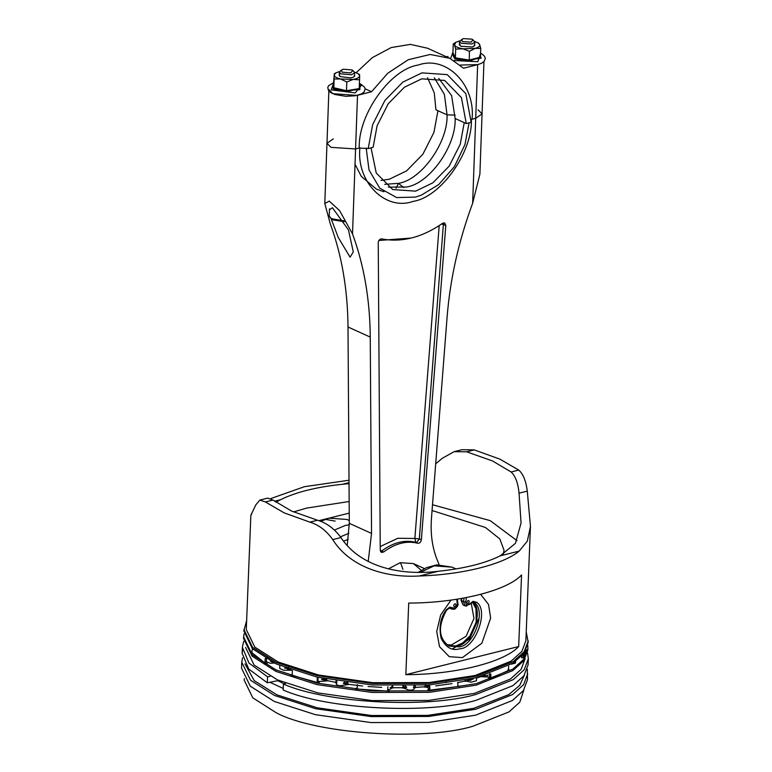 <?xml version="1.0" encoding="UTF-8"?>
<svg xmlns="http://www.w3.org/2000/svg" width="772" height="772" viewBox="0 0 772 772"><rect width="100%" height="100%" fill="white"/><g stroke="black" fill="none" stroke-linecap="round" stroke-linejoin="round"><path stroke-width="1.16" d="M405.84 674.66C454.94 674.603 504.241 662.318 518.678 646.54L521.554 574.957C507.117 590.734 457.815 603.019 408.716 603.077L405.84 674.66L518.678 646.54M251.74 513.94L250.861 515.213L246.278 629.537L254.828 647.129L278.219 662.029L318.547 674.998L372.722 682.689L429.097 682.564L475.041 675.51L511.054 661.189L521.843 651.471L525.867 640.77L530.461 526.446L527.276 491.127L519.054 493.183C518.031 482.963 515.387 475.899 511.112 471.981L492.555 460.971L466.626 451.803L454.129 451.668L442.211 458.327L435.697 463.798M511.112 471.981L518.726 470.08L499.909 459.137L474.24 449.902L466.626 451.803M518.726 470.08C523.146 473.902 526.002 480.917 527.276 491.127M519.054 493.183L521.052 523.059L515.426 543.343L500.246 555.821C484.951 563.406 464.281 568.559 438.245 571.27C405.146 575.42 361.991 569.418 340.954 537.563L332.722 539.618C350.932 568.424 387.756 577.977 419.312 575.989C462.032 574.735 503.19 564.477 519.18 551.102L527.324 541.114L530.461 526.446M332.722 539.618C326.459 530.692 318.846 524.863 309.881 522.133L317.495 520.231C326.595 522.895 334.411 528.675 340.954 537.563M265.394 501.954L259.846 500.092L267.73 498.123L273.008 500.053L265.394 501.954L284.212 512.898L309.881 522.133M480.686 594.363L488.531 604.447L490.654 618.082L481.834 643.25L462.38 657.619L449.246 656.663L439.509 646.646L436.73 631.525L440.629 615.062L451.002 600.085M273.008 500.053L291.565 511.064L317.495 520.231M275.874 502.234L280.516 499.735C295.811 492.14 316.481 486.987 342.527 484.276L349.031 483.658M517.008 540.68L490.162 520.627L432.513 504.743M349.147 501.52L306.764 508.063L293.534 511.933M348.22 539.396L343.569 541.143M245.554 647.438L254.104 665.03L277.505 679.929L317.823 692.889L372.007 700.59L428.383 700.465L474.326 693.401L510.34 679.09L521.119 669.372L525.153 658.641M285.669 683.345L283.401 684.031C326.633 703.282 428.016 708.686 476.343 694.317L496.705 686.154M244.965 663.833L254.229 680.634L276.907 694.839L317.224 707.808L371.409 715.499L427.784 715.374L473.728 708.32L508.796 694.607L519.72 685.333L524.429 675.056M269.92 682.274L283.227 688.441M242.553 657.773L241.781 662.222L250.524 680.219L274.456 695.447L315.69 708.715L371.1 716.58L428.759 716.455L475.745 709.236L496.106 701.072M244.299 678.636L244.241 680.248L252.791 697.84L276.183 712.739C315.381 733.902 423.625 741.313 473.004 726.211L509.018 711.9L519.807 702.182L523.899 689.869M344.544 682.139L344.022 683.095M288.294 667.307L288.062 667.934M242.524 650.304L242.138 653.276L248.719 668.996L267.305 682.805L277.775 680.682L284.096 683.818M349.272 520.531L346.908 519.459L329.007 518.157L349.224 513.119M320.756 521.322L329.007 518.157L318.933 520.666M503.325 554.151L504.048 550.262L499.812 538.914L485.424 527.469L432.059 510.514M349.012 480.232L304.351 486.707L270.74 498.587M250.861 515.213L255.889 504.763L259.846 500.092M454.129 451.668L462.013 449.709L474.24 449.902M380.249 550.137L383.587 552.019L381.397 552.434L380.249 550.32L378.241 242.524C378.656 240.14 379.805 238.934 381.667 238.886C401.652 242.717 421.956 237.535 442.588 223.33L444.672 223.002L445.801 225.424L441.632 223.996M403.756 187.625L398.439 183.35L396.104 188.243M331.034 218.544L338.29 237.515L350.083 257.201L353.286 251.894L348.471 229.95L332.433 207.745L329.354 209.82M333.33 138.863L326.981 143.274L330.976 147.346L355.574 148.948L352.514 233.916C364.037 265.25 369.952 299.642 370.251 337.094L371.535 533.433L349.291 523.339L347.226 545.486M371.535 533.433L368.205 561.466M402.907 569.302L400.485 562.605M421.309 570.344L413.435 563.599L400.176 562.682L388.364 568.906M439.104 564.67L437.956 561.755C432.436 548.94 430.274 534.398 431.471 518.128L447.065 317.475C450.095 279.184 458.626 241.105 472.647 203.239L475.706 118.28L482.066 113.87L478.071 109.798M352.514 233.916L339.622 210.64L329.277 201.096L324.8 203.557L330.271 223.822C341.793 255.165 347.709 289.558 348.008 327L349.291 523.339M371.042 147.867L376.234 173.005L392.707 189.555L415.625 191.147L432.909 182.79L449.159 166.154L460.228 144.316L464.242 122.642L455.142 118.512L466.269 123.559L461.424 97.61L444.643 80.433L421.724 78.841L404.441 87.188L388.191 103.824L377.132 125.672L373.108 147.346L368.205 148.591L359.25 148.012L355.574 148.948L359.906 147.848C356.21 181.989 385.517 211.412 413.203 201.347C440.667 197.333 472.657 152.258 471.374 119.39L475.706 118.28L482.066 113.87L479.894 174.154L472.647 203.239M427.553 77.789L434.279 92.872L435.939 109.798L447.056 114.845L455.181 115.115L447.056 114.845C448.127 142.318 421.387 179.992 398.439 183.35L384.717 184.325M388.326 187.123L406.526 187.017C429.483 183.668 456.223 145.995 455.142 118.512L451.649 95.709L438.834 78.454M434.289 77.731L444.402 94.425L447.056 114.845L437.956 110.714L433.941 132.388L422.873 154.236L406.622 170.873L389.339 179.22L380.992 180.436M380.229 546.537L397.802 538.287L414.873 538.46L419.341 538.904L421.358 539.821L445.801 225.424M421.358 539.821C420.856 542.195 419.678 543.343 417.845 543.276L415.818 542.359C404.605 539.532 393.189 542.446 381.561 551.102L380.548 551.604M383.587 552.019C395.216 543.363 406.632 540.448 417.845 543.276M366.169 147.963L369.026 169.994L379.756 188.165L396.673 197.564L415.413 197.101L421.194 195.239L438.679 184.614L454.361 166.713L464.947 144.625L469.087 122.835M439.191 225.636L414.873 538.46L415.818 542.359L416.793 542.359L419.341 538.904L443.495 222.905M365.166 88.819L371.583 91.723L357.513 95.313L355.574 148.948L330.976 147.346L326.981 143.274L324.8 203.557M328.911 89.639L332.906 93.711L357.137 95.41M371.583 91.723L387.766 73.224L408.272 59.714L430.178 54.474L449.796 58.325L463.576 68.235L477.646 64.645L475.706 118.28L471.219 119.477M356.22 72.655L372.307 57.649L391.143 47.584L410.405 44.38L427.553 48.231L449.796 58.325M446.505 56.829L447.982 56.453M368.205 148.591L372.644 124.639L384.881 100.495L402.83 82.112L421.946 72.877L447.268 74.633L465.815 93.624L471.171 122.304L466.269 123.559M454.795 606.782C453.26 606.184 453.299 605.19 454.92 603.801C456.455 604.399 456.416 605.393 454.795 606.782L454.197 606.734M467.996 603.492C466.462 602.893 466.5 601.899 468.122 600.51C469.656 601.108 469.617 602.102 467.996 603.492L467.398 603.443M468.122 600.51L468.72 600.548M454.92 603.801L455.519 603.839M241.781 662.222L241.54 668.185L250.282 686.183L274.214 701.42L315.449 714.679L370.859 722.553L428.518 722.418L475.504 715.2L512.483 700.465L523.426 690.544L527.488 679.669L527.315 669.208M475.745 709.236L512.724 694.501L523.667 684.581L527.73 673.705M283.401 684.031L283.16 689.994C326.392 709.246 427.775 714.66 476.112 700.291L512.946 685.642L523.966 675.703L528.087 664.76L528.328 658.786L527.508 652.774M476.343 694.317L513.177 679.678L524.207 669.739L528.328 658.786M277.775 680.682L277.804 680.064M243.672 641.368L242.379 647.303L248.96 663.032L267.546 676.832L267.305 682.805M270.161 676.311L267.546 676.832M285.949 667.954L292.337 670.627M325.967 679.148L324.124 679.92L321.577 679.447L336.418 682.458M345.856 683.982L362.666 686.028M368.109 686.511L381.715 687.389M390.738 687.698L391.221 687.707M391.25 687.707L404.991 687.746M413.358 687.514L413.985 687.485M414.014 687.485L429.647 686.482M435.707 685.893L452.064 683.645M457.535 682.66L467.34 680.537M470.544 679.736L473.255 679.013M476.536 678.067L483.243 675.876M243.971 633.928L243.527 638.386L252.164 656.219L276.029 671.437L317.031 684.629L372.133 692.455L429.473 692.32L476.199 685.14L512.83 670.578L523.792 660.697L527.894 649.812L527.807 645.324M243.595 636.9L252.222 654.724L276.087 669.942L317.099 683.133L372.2 690.959L429.531 690.834L476.256 683.654L512.888 669.092L523.85 659.211L527.952 648.316M246.635 620.611L243.827 630.936L252.463 648.76L276.328 663.978L317.331 677.169L372.432 684.996L429.772 684.87L476.498 677.691L513.129 663.129L524.091 653.247L528.193 642.352L526.224 631.834M243.894 629.441L252.521 647.264L276.386 662.492L317.398 675.674L372.5 683.5L429.83 683.374L476.556 676.195L513.187 661.633L524.149 651.751L528.251 640.866M357.368 684.619L357.253 687.601L355.641 688.923L389.252 691.229L387.727 689.801M387.843 686.704L387.727 689.686M357.253 687.601L357.05 688.267M387.708 689.135L389.252 691.229M292.366 671.022L292.241 674.004L291.005 675.095L318.508 682.824L317.176 681.02L317.948 680.566L319.28 682.371L318.508 682.824M317.948 680.566L318.074 677.584L317.292 678.038L317.176 681.02M291.584 675.095L292.067 674.718M252.434 648.615L251.768 652.552L265.78 663.65L265.018 661.662L266.388 661.43L267.151 663.418L265.78 663.65M266.388 661.43L266.504 658.448L265.143 658.68L265.018 661.662M523.58 653.923L523.107 657.869L526.234 649.734M523.107 657.869L521.554 657.696L521.949 655.679L523.503 655.853M489.641 678.984L488.454 678.569L489.583 676.716L489.699 673.724L490.886 674.139L490.77 677.121L489.641 678.984L508.951 670.241M507.86 669.864L509.24 670.183L508.536 669.15L508.651 666.159M428.344 690.351L427.842 689.811L429.415 688.199L429.541 685.218L429.917 688.74L428.344 690.351L458.298 686.462M458.259 686.096L459.07 686.597L457.767 685.343L457.892 682.361M321.577 679.447L322.397 678.443M336.621 680.093L336.91 681.985M347.564 681.985L345.509 683.76L343.366 683.442L343.81 682.631M404.943 685.304L406.632 687.485L404.856 687.543L403.254 685.546M406.487 686.916L406.632 687.485M414.979 685.227L413.667 687.292L414.323 685.053M470.959 679.563L470.93 680.354L467.359 680.103L467.311 681.222L470.862 682.197L476.43 680.788L476.556 677.671M481.004 676.648L489.525 677.112M488.184 674.911L487.2 675.799L484.102 675.268L484.054 676.388M423.789 686.945L426.974 687.254L429.367 688.537M429.657 686.347L427.408 686.511L425.411 684.61M401.575 687.784L404.615 688.277L408.697 690.129C412.383 690.255 414.217 689.676 414.188 688.402M347.371 682.544L343.984 682.873M336.486 683.452C335.81 684.532 337.046 685.304 340.172 685.758L349.012 684.426M326.218 678.974L322.484 678.935M318.209 681.551L327.868 680.817M286.991 668.176L285.852 667.703M279.811 665.503L279.696 668.465L283.652 670.25L291.449 670.27M266.398 661.797L270.277 663.254L274.446 663.003M272.477 662.164L270.258 661.006M266.765 657.57L267.768 658.178M288.381 669.797L288.429 668.687L284.453 668.06M334.807 682.168L336.862 683.104M391.201 688.228L393.981 687.755M392.475 685.507L391.259 687.524L390.121 687.485M387.998 690.062L391.211 688.643L391.259 687.495L391.211 688.643M413.985 688.026L416.426 687.379M414.236 687.292L413.667 687.292L414.236 687.292M406.304 686.848L405.609 686.684M429.029 685.739L427.929 685.613M464.117 681.29L467.311 681.222M469.878 679.447L468.102 679.466M511.527 664.142L515.426 663.071L515.628 661.401M356.394 685.353L357.639 685.497M472.966 39.797L474.828 42.064L472.02 44.014L461.231 43.29L459.494 41.514L463.306 38.6L471.991 39.179L472.966 39.797L471.123 42.171L462.438 41.592L461.511 39.382M344.437 221.699L332.896 219.895L331.449 218.93L329.229 215.986L329.49 208.836M343.936 220.831L331.719 218.737L330.069 217.646M352.843 70.464L354.695 72.742L351.607 74.749L340.877 73.861L339.362 72.182L341.388 70.049L343.405 69.219L352.032 69.934L352.843 70.464L350.758 72.896L342.131 72.182L341.388 70.049M459.417 43.705L460.932 46.272L472.117 46.995L473.747 46.407L474.751 44.255M480.473 56.298L481.13 58.209L475.166 58.99L469.212 61.249L454.737 58.913L452.18 53.529L452.942 52.708L453.251 43.975L455.837 42.267L454.525 45.037L453.251 43.975M452.18 53.529L452.942 52.708L455.364 57.823L469.115 60.052L480.435 57.157L480.753 48.414L479.595 44.371L478.428 43.087L474.606 41.389M478.331 43.3L479.595 44.371C480.223 46.05 478.736 47.382 475.147 48.375L480.753 48.414M469.434 51.309L475.147 48.375L455.683 49.09L454.525 45.037C455.48 46.706 458.182 47.932 462.611 48.704L469.434 51.309L469.212 61.249M454.737 58.913L455.364 57.823L455.683 49.09M459.774 40.848L455.837 42.267M481.13 58.209L480.483 57.456M339.284 74.373L340.134 76.592L350.874 77.895L353.615 77.075L354.618 74.932M359.935 84.293L359.298 83.472L359.935 84.293L359.877 89.668L353.171 90.054L346.464 91.907L333.108 88.78L334.218 74.952C334.363 76.631 336.476 77.972 340.529 78.995L334.131 78.995L334.218 74.952L335.704 72.944L334.199 73.88M333.176 83.405L333.871 82.633L333.813 87.738L334.131 78.995M333.108 88.78L333.813 87.738L346.503 90.71L346.811 81.967L340.529 78.995L353.238 79.41L346.811 81.967M346.464 91.907L346.503 90.71L359.241 88.577L359.559 79.834L353.238 79.41C357.311 78.667 359.443 77.461 359.636 75.791L359.559 79.834M358.295 73.755L359.617 74.72L359.636 75.791L358.295 73.755L354.473 72.057M339.641 71.516L335.704 72.944M359.877 89.668L359.241 88.577M324.713 519.228L335.183 521.119M418.376 572.284L426.482 567.652L436.749 564.853L452.054 567.15L434.153 565.847L420.605 572.274M348.896 533.317L340.423 536.82M334.44 530.074L345.18 525.491L349.291 524.748M342.527 484.276L349.021 482.654M274.504 501.231L280.516 499.735M419.312 575.989L438.245 571.27M500.246 555.821L519.18 551.102M370.251 337.094L348.008 327M411.322 238.046L378.869 240.478M359.25 148.012C357.957 114.748 390.323 69.142 418.115 65.08C446.12 54.899 475.774 84.669 472.03 119.216M469.434 604.177L473.062 601.311L476.565 602.305C489.409 610.102 475.224 649.069 459.649 648.779C451.996 651.105 445.83 647.602 441.14 638.28C438.757 627.202 440.426 617.745 446.158 609.89L449.806 607.11L453.096 607.882C455.403 608.635 456.802 607.4 457.294 604.167L456.763 599.255M461.849 598.416L461.434 600.751L463.055 604.968L465.082 605.885L463.461 601.668L464.107 598.01M466.867 606.01L465.082 605.885L469.907 604.254L472.435 602.392L474.616 603.086L476.565 602.305M461.617 600.249L461.434 600.751L465.661 602.083C465.902 605.132 467.234 605.692 469.646 603.762M472.657 602.353L475.986 608.809L476.189 622.174L469.945 635.935L462.669 642.941L455.972 645.923L448.156 645.633L456.677 645.913C471.335 646.183 484.691 609.504 472.599 602.17L474.616 603.086C486.707 610.42 473.352 647.1 458.693 646.83L449.14 646.135C438.564 638.55 437.666 626.613 446.457 610.324L449.179 608.191L453.666 609.301M449.593 608.124L451.881 609.176L449.179 607.805M466.471 597.567L465.661 602.083M453.096 607.882L451.205 608.722M457.294 604.167L457.497 603.154M478.418 619.125L469.54 639.139L452.247 648.962M446.785 644.726L451.466 644.938L466.085 636.273L473.979 618.478L471.2 602.98M355.641 688.923L355.96 688.402M489.583 676.716L490.77 677.121M429.415 688.199L429.917 688.74M484.903 676.658L484.951 675.539M468.025 681.531L468.073 680.422M427.36 687.63L427.408 686.511M404.808 688.663L404.856 687.543M273.491 663.167L273.529 662.048M287.541 670.019L287.589 668.899M326.73 680.586L326.788 679.148M324.636 680.73L324.674 679.611M324.086 681.039L324.124 679.92M347.796 684.262L347.863 682.554M345.837 684.532L345.885 683.413M345.46 684.87L345.509 683.76M335.974 682.38L336.042 680.798M392.707 687.736L392.784 685.883M415.191 687.437L415.268 685.69M404.615 688.277L404.653 687.157M402.839 687.775L402.916 685.951M426.974 687.254L427.022 686.144M425.005 686.858L425.073 685.198M446.062 682.631L446.139 680.836M465.13 681.058L465.169 680.2M454.004 60.525L477.868 61.721L480.58 53.287L482.008 54.011L484.575 56.298L485.308 58.257L484.305 61.249L481.67 63.227L477.868 64.597L460.266 65.06M452.952 52.293L450.578 58.691M333.88 82.585L331.159 89.861L355.274 92.91L361.836 84.727L359.424 83.511M452.054 567.15L455.972 568.925M355.023 164.262L361.315 176.402L376.437 189.15L383.954 191.765M326.981 143.274L328.862 91.057M482.066 113.87L483.947 61.644M451.881 609.176L454.853 609.089C457.613 606.57 458.616 604.717 457.864 603.54L457.391 599.159M448.976 607.67L449.854 608.259M463.055 604.968L461.067 600.423L461.415 598.493M424.455 568.597L413.435 563.599M242.138 653.276L242.379 647.303M336.206 683.973L336.254 682.824M414.265 688.73L414.313 687.601M459.494 41.514L459.369 45.152M474.828 42.064L474.703 45.702M339.362 72.182L339.236 75.82M354.695 72.742L354.57 76.37M478.428 43.087L478.93 43.454M359.424 83.492L364.442 86.956L365.175 88.915L364.181 91.916L361.499 93.914L355.216 95.786L345.76 96.307L334.932 94.502L331.072 92.823L328.515 90.623L327.753 87.554L328.631 85.653L333.88 82.575"/></g></svg>
